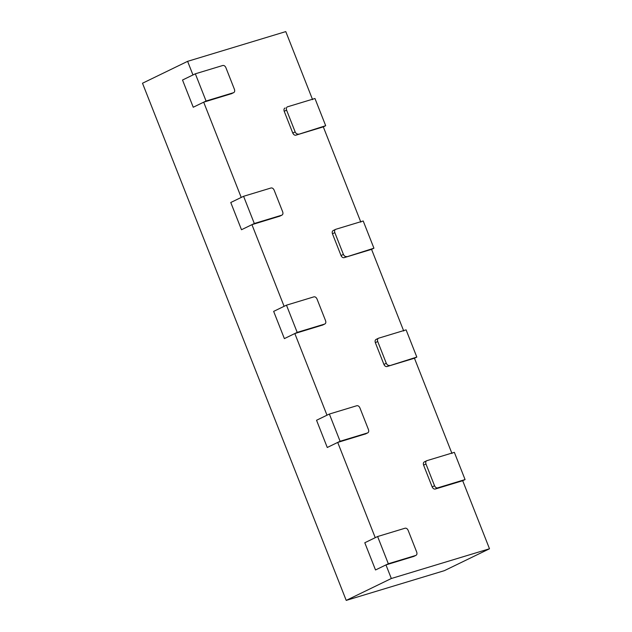 <?xml version="1.0" encoding="UTF-8"?>
<svg xmlns="http://www.w3.org/2000/svg" width="632" height="632" viewBox="0 0 632 632"><rect width="100%" height="100%" fill="white"/><g stroke="black" fill="none" stroke-linecap="round" stroke-linejoin="round"><path stroke-width="0.95" d="M329.367 414.047L356.859 405.712L329.367 414.047L316.545 420.264L329.367 414.047L340.087 441.262L329.367 414.047M365.604 433.892L337.709 442.416L375.242 537.682L364.79 542.754L375.519 569.969L364.79 542.754L377.612 536.529L364.79 542.754L375.242 537.682L337.709 442.416L327.265 447.488L316.545 420.264L326.989 415.192L316.545 420.264L327.265 447.488L340.087 441.262L327.265 447.488L316.545 420.264L327.265 447.488L337.709 442.416L367.579 432.936L340.087 441.262L367.579 432.936C368.693 432.407 368.993 431.301 368.472 429.618L359.892 407.845L368.472 429.618C368.993 431.301 368.693 432.407 367.579 432.936L365.201 434.089L367.579 432.936M359.892 407.845C359.118 406.242 358.107 405.531 356.859 405.712C358.107 405.531 359.118 406.242 359.892 407.845M373.931 248.202L344.069 257.682L373.931 248.202L371.561 249.356L373.931 248.202L363.21 220.987L373.931 248.202M341.035 255.557L343.405 254.404L334.834 232.631L332.456 233.777L334.834 232.631L343.405 254.404C344.179 256.007 345.19 256.718 346.447 256.529C345.19 256.718 344.179 256.007 343.405 254.404L341.035 255.557C341.801 257.161 342.82 257.872 344.069 257.682L371.561 249.356L403.722 331.01L371.561 249.356L344.069 257.682C342.82 257.872 341.801 257.161 341.035 255.557L332.456 233.777L341.035 255.557M335.718 229.313L363.21 220.987L335.718 229.313C334.605 229.843 334.312 230.949 334.834 232.631C334.312 230.949 334.605 229.843 335.718 229.313L333.348 230.467C332.235 230.996 331.934 232.102 332.456 233.777C331.934 232.102 332.235 230.996 333.348 230.467M231.581 93.647L203.686 102.171L241.219 197.445L230.767 202.509L241.495 229.732L230.767 202.509L243.589 196.291L254.309 223.507L241.495 229.732L254.309 223.507L281.801 215.18L279.431 216.334L281.801 215.18L254.309 223.507L243.589 196.291L230.767 202.509L241.219 197.445L203.686 102.171L193.242 107.243L182.522 80.027L192.965 74.955L182.522 80.027L193.242 107.243L203.686 102.171L233.556 92.691L206.064 101.025L193.242 107.243L206.064 101.025L195.343 73.802L182.522 80.027L193.242 107.243L182.522 80.027L195.343 73.802L222.827 65.475L195.343 73.802L206.064 101.025L233.556 92.691C234.67 92.161 234.962 91.055 234.44 89.373L225.869 67.6L234.44 89.373C234.962 91.055 234.67 92.161 233.556 92.691L231.178 93.844L233.556 92.691M225.869 67.6C225.095 65.997 224.083 65.286 222.827 65.475C224.083 65.286 225.095 65.997 225.869 67.6M243.589 196.291L271.081 187.965L243.589 196.291M274.114 190.09L282.694 211.862L274.114 190.09C273.34 188.486 272.329 187.775 271.081 187.965C272.329 187.775 273.34 188.486 274.114 190.09M281.801 215.18C282.915 214.651 283.215 213.545 282.694 211.862C283.215 213.545 282.915 214.651 281.801 215.18L251.939 224.66L279.826 216.136M377.612 536.529L405.104 528.202L377.612 536.529L388.332 563.752L377.612 536.529M413.857 556.381L385.962 564.905L391.327 578.509L346.218 600.4L444.391 570.657L346.218 600.4L391.327 578.509L489.5 548.766L444.391 570.657L489.5 548.766L462.695 480.715L435.203 489.049C433.955 489.231 432.944 488.52 432.169 486.917L423.59 465.144C423.069 463.469 423.369 462.363 424.483 461.826C423.369 462.363 423.069 463.469 423.59 465.144L425.968 463.991C425.447 462.316 425.739 461.21 426.861 460.673C425.739 461.21 425.447 462.316 425.968 463.991L423.59 465.144L432.169 486.917C432.944 488.52 433.955 489.231 435.203 489.049L437.581 487.896C436.325 488.078 435.314 487.375 434.547 485.771L425.968 463.991L434.547 485.771L432.169 486.917L434.547 485.771C435.314 487.375 436.325 488.078 437.581 487.896L465.073 479.57L454.345 452.346L426.861 460.673L454.345 452.346L465.073 479.57L435.203 489.049L465.073 479.57L462.695 480.715L489.5 548.766L391.327 578.509L385.962 564.905L375.519 569.969L364.79 542.754L375.519 569.969L388.332 563.752L375.519 569.969L385.962 564.905L415.824 555.425L388.332 563.752L415.824 555.425C416.938 554.888 417.238 553.782 416.717 552.107L408.138 530.327L416.717 552.107C417.238 553.782 416.938 554.888 415.824 555.425L413.454 556.571L415.824 555.425M408.138 530.327C407.371 528.723 406.352 528.02 405.104 528.202C406.352 528.02 407.371 528.723 408.138 530.327M286.478 305.169L313.97 296.835L286.478 305.169L273.656 311.386L286.478 305.169L297.198 332.385L286.478 305.169M322.715 325.014L294.828 333.538L326.989 415.192L294.828 333.538L284.376 338.61L273.656 311.386L284.1 306.315L273.656 311.386L284.376 338.61L297.198 332.385L284.376 338.61L273.656 311.386L284.376 338.61L294.828 333.538L324.69 324.058L297.198 332.385L324.69 324.058C325.804 323.529 326.104 322.423 325.583 320.74L317.003 298.968L325.583 320.74C326.104 322.423 325.804 323.529 324.69 324.058L322.312 325.211L324.69 324.058M317.003 298.968C316.229 297.364 315.218 296.653 313.97 296.835C315.218 296.653 316.229 297.364 317.003 298.968M378.608 338.191L406.099 329.857L416.82 357.08L386.958 366.56L416.82 357.08L414.45 358.233L416.82 357.08L406.099 329.857L378.608 338.191C377.494 338.72 377.193 339.826 377.715 341.509L375.345 342.655L377.715 341.509L386.294 363.282L377.715 341.509C377.193 339.826 377.494 338.72 378.608 338.191L376.238 339.345C375.116 339.874 374.823 340.98 375.345 342.655L383.924 364.435L386.294 363.282C387.068 364.885 388.08 365.596 389.328 365.407C388.08 365.596 387.068 364.885 386.294 363.282L383.924 364.435C384.69 366.039 385.702 366.75 386.958 366.56L414.45 358.233L451.975 453.5L414.45 358.233L386.958 366.56C385.702 366.75 384.69 366.039 383.924 364.435L375.345 342.655C374.823 340.98 375.116 339.874 376.238 339.345M424.483 461.826L426.861 460.673M325.685 125.713L295.823 135.193L325.685 125.713L323.308 126.866L325.685 125.713L314.965 98.497L325.685 125.713M295.16 131.914L286.58 110.142L284.21 111.295L286.58 110.142L295.16 131.914C295.934 133.518 296.945 134.229 298.193 134.047C296.945 134.229 295.934 133.518 295.16 131.914L292.782 133.068L295.16 131.914M287.473 106.824L314.965 98.497L287.473 106.824C286.359 107.353 286.059 108.459 286.58 110.142C286.059 108.459 286.359 107.353 287.473 106.824L287.26 106.903M230.767 202.509L241.495 229.732L251.939 224.66L241.495 229.732L230.767 202.509M285.095 107.977C283.981 108.507 283.689 109.613 284.21 111.295L292.782 133.068C293.556 134.671 294.567 135.382 295.823 135.193L323.308 126.866L360.84 222.132L323.308 126.866L295.823 135.193C294.567 135.382 293.556 134.671 292.782 133.068L284.21 111.295C283.689 109.613 283.981 108.507 285.095 107.977M346.218 600.4L142.5 83.234L187.609 61.344L285.783 31.6L312.587 99.651L285.783 31.6L187.609 61.344L142.5 83.234L346.218 600.4M284.1 306.315L251.939 224.66L284.1 306.315M192.965 74.955L187.609 61.344L192.965 74.955"/></g></svg>
